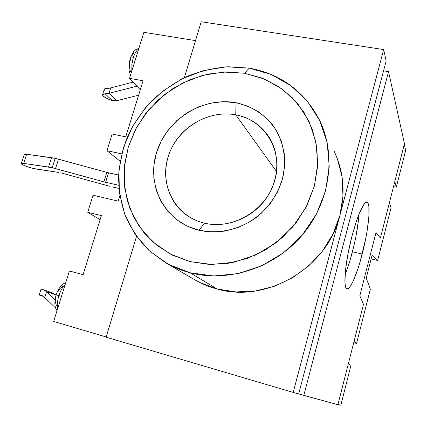 <?xml version="1.0" encoding="UTF-8"?>
<svg xmlns="http://www.w3.org/2000/svg" width="427" height="427" viewBox="0 0 427 427"><rect width="100%" height="100%" fill="white"/><g stroke="black" fill="none" stroke-linecap="round" stroke-linejoin="round"><path stroke-width="0.64" d="M60.671 172.812L109.515 186.209L60.671 172.812M24.323 154.531L24.894 154.163L26.639 154.248L51.566 157.675L48.55 167.032L52.174 167.731L55.19 158.348L51.566 157.675L48.55 167.032L23.65 163.37L26.639 154.248L55.19 158.348L52.174 167.731L55.521 168.574L58.531 159.18L106.825 172.38L118.61 175.065L108.527 172.807L105.586 182.286L108.527 172.807L106.825 172.38L103.878 181.854L106.825 172.38L55.19 158.348L58.531 159.18L55.521 168.574L103.878 181.854L52.174 167.731L23.65 163.37L26.639 154.248L24.323 154.499L21.387 163.45M131.81 71.021L131.879 64.472L133.272 57.741L130.267 58.168L133.272 57.741L131.879 64.472L131.81 71.021M57.666 308.588C57.01 304.883 57.421 300.56 58.91 295.617L56.124 294.913L58.91 295.617C57.421 300.56 57.01 304.883 57.666 308.588M61.488 296.349L58.91 295.617L61.488 296.349M135.818 58.179L133.272 57.741L135.818 58.179M345.096 274.529C347.695 268.193 350.145 260.609 352.451 251.77L362.213 254.049C357.127 274.033 350.257 290.04 346.948 288.695C342.838 288.305 345.16 261.836 351.939 236.275L356.742 220.204L359.192 213.633L363.687 204.72L365.549 202.676L367.06 202.318L368.175 203.615L368.859 206.476L368.896 216.27L367.241 230.1L365.854 237.924L360.084 261.815L357.837 269.031L353.3 280.806L351.17 284.921L349.238 287.606L347.578 288.727L346.27 288.193L345.368 285.989L344.92 282.146L345.491 270.126L347.962 253.932L351.939 236.275C358.146 213.81 363.19 202.489 367.065 202.318C371.239 203.401 368.56 229.849 362.213 254.049L352.451 251.77C356.049 237.684 358.221 225.157 358.974 214.178M235.752 114.836C207.341 109.376 176.255 129.135 167.955 157.344C159.255 185.457 175.63 216.452 204.426 223.15L199.051 230.286C165.137 222.248 146.162 185.718 156.453 152.781C166.268 119.72 202.617 96.491 236.024 102.726L235.752 114.836L276.589 171.606L235.752 114.836C249.432 117.574 260.262 124.593 268.236 135.893C280.48 153.805 279.573 180.119 265.509 199.356C251.487 218.619 226.07 228.328 204.426 223.15C197.06 221.378 190.479 218.229 184.683 213.708C165.238 198.475 160.248 169.647 172.209 146.904C184.053 124.097 211.178 110.193 235.752 114.836L236.024 102.726L247.959 106.184L258.863 111.959L268.305 119.88L275.89 129.669L281.292 140.969L284.254 153.346L284.628 166.322L282.364 179.361L277.539 191.926L270.334 203.487L261.041 213.559L250.062 221.725L237.844 227.655L224.917 231.119L211.808 231.994L199.051 230.286L187.149 226.096L176.554 219.627L167.656 211.173L160.765 201.08L156.101 189.753L153.805 177.627L153.933 165.153L156.453 152.781L161.246 140.947L168.142 130.075L176.89 120.537L187.175 112.675L198.651 106.777L210.911 103.062L223.524 101.685L236.024 102.726C250.318 105.896 262.247 112.941 271.807 123.867C283.347 138.988 287.398 159.501 282.364 179.361C277.582 194.392 268.962 207.047 256.515 217.316C239.542 229.742 218.218 234.439 199.051 230.286L204.426 223.15C233.083 230.286 266.896 209.897 274.913 180.018C283.363 150.229 264.265 119.864 235.752 114.836M334.026 150.993L337.373 158.78L342.091 177.024L342.966 196.18L339.897 215.454L383.659 49.569L386.168 60.922L383.659 49.569L201.202 21.756L184.347 77.687L201.202 21.756L383.659 49.569L339.897 215.454L332.969 234.023L322.438 251.076L308.758 265.866L292.522 277.758L274.449 286.25L255.319 291.027L235.96 291.935L217.178 289.015L190.074 272.768C181.406 270.51 173.293 267.201 165.74 262.835L148.938 250.457C139.234 240.529 131.489 229.31 125.709 216.799C121.145 203.786 118.765 190.319 118.562 176.394C119.603 162.447 122.72 148.874 127.919 135.658C134.222 122.88 142.244 111.201 151.98 100.628C162.554 90.86 174.269 82.785 187.133 76.401C200.45 71.106 214.178 67.893 228.306 66.761L249.261 68.117L244.564 73.263L264.607 79.096L282.669 89.382L297.795 103.734L309.111 121.524L315.916 141.903L317.736 163.824L314.363 186.113L305.908 207.522L292.799 226.833L275.767 242.942L255.789 254.956L234.017 262.237L211.669 264.457L189.978 261.596L190.074 272.768L213.687 275.981L238.042 273.648L261.794 265.781L283.592 252.731L302.167 235.181L316.444 214.124L325.625 190.768L329.233 166.466L327.167 142.581L319.663 120.409L307.259 101.087L290.739 85.528L271.054 74.399L249.261 68.117C280.886 73.946 304.291 91.245 319.476 120.024C336.668 155.065 330.252 202.072 302.321 234.999C274.417 267.953 228.424 282.802 190.074 272.768L217.178 289.015C266.496 303.56 327.418 268.012 339.897 215.454C345.56 192.63 343.618 171.168 334.063 151.073M136.912 86.169L109.029 93.31L110.737 87.877L133.107 82.117L109.675 88.175L105.677 88.485L104.241 89.382C104.412 88.629 105.57 88.314 107.727 88.432L110.737 87.877L109.029 93.31L105.149 93.823L112.232 100.548L106.905 98.45L103.339 96.187L102.603 95.216L102.667 94.458L103.537 93.977L105.149 93.823L112.232 100.548L116.747 100.735L109.029 93.31L136.912 86.169M116.347 100.825L138.615 95.194L116.747 100.735L109.029 93.31L105.149 93.823L102.539 94.757L103.339 96.187C105.143 97.751 108.106 99.203 112.232 100.548L112.296 100.569M118.167 201.144L119.822 195.747L118.167 201.144L93.049 195.224L118.167 201.144M53.658 321.435L69.409 270.974L83.094 274.689L69.409 270.974L53.658 321.435L106.195 336.972L53.658 321.435M140.291 89.761L129.536 78.317L143.888 32.324L195.518 40.618L143.888 32.324L129.536 78.317L143.072 80.772L129.536 78.317L140.291 89.761M106.131 337.191L136.512 236.393L106.131 337.191L298.654 394.036L386.168 60.922L298.654 394.036L106.131 337.191M120.12 161.203L106.947 150.688L121.679 153.853L106.947 150.688L112.146 134.035L125.73 136.848L112.146 134.035L106.947 150.688L120.12 161.203M100.11 219.675L87.727 212.278L101.37 215.603L87.727 212.278L93.049 195.224L87.727 212.278L100.11 219.675M340.821 405.244L350.967 365.368L348.357 363.719L350.967 365.368L340.821 405.244L337.965 404.46L340.821 405.244M353.711 342.705L356.54 343.468L370.353 289.164L366.222 278.094L372.157 254.887L377.655 260.47L391.047 207.826L389.365 202.873L391.047 207.826L377.655 260.47L371.122 258.933L377.655 260.47L372.157 254.887L366.222 278.094L370.353 289.164L356.54 343.468L353.711 342.705M393.513 186.61L396.299 187.181L405.65 150.432L404.294 144.331L405.65 150.432L396.299 187.181L393.513 186.61M394.74 181.817L396.299 187.181L394.74 181.817M388.538 71.635L404.46 143.68L388.538 71.635L303.8 395.429L337.906 404.695L363.5 304.334L359.812 295.826L376.022 232.534L380.404 238.031L404.46 143.68L380.404 238.031L376.022 232.534L359.812 295.826L363.5 304.334L337.906 404.695L298.681 393.918L303.8 395.429L388.538 71.635L383.563 70.834L388.538 71.635M339.897 215.454L293.178 392.546L339.897 215.454M165.74 262.835L194.899 279.866C201.832 283.875 209.262 286.923 217.178 289.015L199.719 282.46L194.082 279.391M244.564 73.263L226.193 71.939L207.746 74.133L189.871 79.694L173.175 88.389L158.209 99.891L145.479 113.79L135.402 129.621L128.335 146.845L124.545 164.886L124.198 183.135L127.369 200.946L134.009 217.674L143.947 232.678L156.89 245.349L172.417 255.143L189.978 261.596L208.899 264.372L228.434 263.272L247.772 258.266L266.08 249.507L282.557 237.343L296.477 222.264L307.232 204.939L314.363 186.113L317.597 166.615L316.85 147.283L312.222 128.917L303.976 112.248L292.527 97.911L278.393 86.414L262.189 78.114L244.564 73.263L249.261 68.117L226.449 66.842L203.69 70.503L182.014 78.83L162.361 91.389L145.575 107.577L132.37 126.686L123.339 147.886L118.925 170.256L119.389 192.812L124.817 214.525L135.081 234.348L149.818 251.263L168.43 264.334L190.074 272.768L189.978 261.596L170.063 253.942L152.909 242.002L139.298 226.502L129.797 208.285L124.748 188.296L124.284 167.496L128.335 146.845L136.667 127.262L148.863 109.6L164.379 94.645L182.537 83.057L202.553 75.387L223.551 72.04L244.564 73.263M83.094 274.689L101.37 215.603L83.094 274.689M125.73 136.848L143.072 80.772L125.73 136.848M354.058 341.349L356.54 343.468L354.058 341.349M350.305 259.499L354.394 243.748M356.075 235.699L358.408 220.62M138.679 49.009C136.523 50.386 134.718 53.295 133.272 57.741C134.718 53.295 136.523 50.386 138.679 49.009M131.201 72.467L130.048 70.241L129.52 66.879L129.707 62.897L130.582 58.915L130.267 58.168C128.479 66.655 128.612 72.158 130.667 74.693M132.002 55.558L133.752 53.348M65.192 284.478C62.598 286.997 60.501 290.712 58.91 295.617C60.501 290.712 62.598 286.997 65.192 284.478M55.723 299.263L55.659 303.01L56.449 305.775M62.475 286.49L60.292 288.198L58.237 291.23M56.631 295.116L56.124 294.913C54.197 302.268 54.496 307.515 57.026 310.642M118.679 185.281L103.878 181.854L118.679 185.281M35.324 168.911C30.643 168.275 21.051 164.619 21.35 163.568L23.65 163.37L21.916 163.258L21.35 163.594L22.033 164.315L26.506 166.429L32.708 168.371L58.878 172.465L35.324 168.911M112.877 187.063L118.909 188.451L112.877 187.063M104.273 89.75L105.037 90.834M55.83 294.833L46.522 291.614L55.046 299.775L46.522 291.614L55.926 294.924L52.505 292.901L43.698 289.784L46.522 291.614L44.67 297.491L43.901 296.733L55.654 308.054L44.67 297.491L46.522 291.614L43.698 289.784M41.029 289.18L43.287 289.655L41.029 289.18L39.199 294.977M42.273 295.74L39.327 295.057L43.629 296.482L39.193 294.993L42.438 295.788L43.901 296.733L42.273 295.74M366.745 202.254L367.065 202.318M56.129 294.902C56.962 291.822 58.696 288.721 61.328 285.594C63.116 283.912 64.584 282.957 65.742 282.722M130.299 58.072L133.822 51.416C134.788 49.996 136.464 49.02 138.839 48.497M102.597 94.57L104.241 89.376"/></g></svg>
